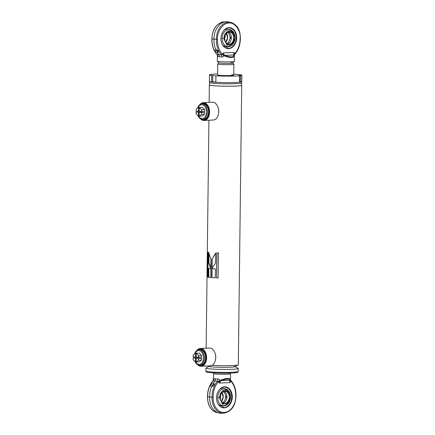 <?xml version="1.0" encoding="UTF-8"?>
<svg xmlns="http://www.w3.org/2000/svg" width="435" height="435" viewBox="0 0 435 435"><rect width="100%" height="100%" fill="white"/><g stroke="black" fill="none" stroke-linecap="round" stroke-linejoin="round"><path stroke-width="0.65" d="M241.55 83.063L241.523 85.314A15.981 1.087 -179.3 0 1 231.197 86.201A15.981 1.087 -179.3 0 1 213.569 85.69A15.981 1.087 -179.3 0 1 209.567 84.923L209.594 82.677M241.523 85.14A16.182 1.098 -179.3 0 1 241.724 85.314L238.309 364.764A16.182 1.098 -179.3 0 1 238.195 364.894L234.96 366.689A12.947 0.881 -179.3 0 1 225.961 367.319A12.947 0.881 -179.3 0 1 212.405 366.895A12.947 0.881 -179.3 0 1 209.251 366.379L208.457 365.911M213.465 82.068A16.182 1.098 -179.3 0 1 209.409 81.285L209.393 82.498A16.182 1.098 -179.3 0 0 213.449 83.275A16.182 1.098 -179.3 0 0 231.295 83.797A16.182 1.098 -179.3 0 0 241.757 82.895L241.768 81.682A16.182 1.098 -179.3 0 1 231.311 82.585A16.182 1.098 -179.3 0 1 213.465 82.068M208.539 262.68L210.834 268.487L210.948 259.309L208.664 252.512L208.539 262.68L208.909 262.675L210.844 267.824M210.725 277.535L210.834 268.602A16.182 1.098 -179.3 0 1 208.468 268.308L208.36 277.242A16.182 1.098 -179.3 0 0 210.725 277.535M207.848 277.149L208.153 252.11A16.182 1.098 -179.3 0 1 207.707 251.995L207.397 277.03A16.182 1.098 -179.3 0 0 207.848 277.149M241.724 85.314A16.182 1.098 -179.3 0 1 231.268 86.217A16.182 1.098 -179.3 0 1 213.416 85.7A16.182 1.098 -179.3 0 1 209.36 84.923A16.182 1.098 -179.3 0 1 209.567 84.749M238.195 364.894A16.182 1.098 -179.3 0 1 228.261 365.661A16.182 1.098 -179.3 0 1 212.024 365.302M218.12 277.97L218.424 252.931A16.182 1.098 -179.3 0 1 216.847 252.871L216.543 277.905A16.182 1.098 -179.3 0 0 218.12 277.97M215.271 277.845L215.379 268.917A16.182 1.098 -179.3 0 1 211.785 268.683L211.676 277.617A16.182 1.098 -179.3 0 0 215.271 277.845M211.791 268.558L215.45 263.273L215.575 253.105L211.899 259.38L211.791 268.558M209.017 253.828L208.909 262.675M215.771 253.083L211.899 259.38M212.188 259.363L212.084 268.09M208.838 268.368L208.729 277.236L208.36 277.242M210.725 277.492A15.78 1.071 -179.3 0 1 208.729 277.236M212.073 268.705L211.965 277.601L211.676 277.617M215.271 277.818A15.78 1.071 -179.3 0 1 211.965 277.601M208.099 252.099L207.794 277.03L207.397 277.03M217.011 252.876L216.543 277.905M218.12 277.938A15.78 1.071 -179.3 0 1 216.706 277.883M199.812 104.672A8.901 5.883 87.3 0 1 203.286 102.687L212.378 102.252A8.901 5.883 87.3 0 1 212.916 102.263A8.901 5.883 87.3 0 1 217.788 106.695A8.901 5.883 87.3 0 1 218.191 115.09A8.901 5.883 87.3 0 1 213.232 120.033L204.14 120.468A8.901 5.883 87.3 0 1 203.602 120.457A8.901 5.883 87.3 0 1 200.492 118.826M203.286 102.687A8.901 5.883 87.3 0 1 203.819 102.698A8.901 5.883 87.3 0 1 209.605 111.697A8.901 5.883 87.3 0 1 204.14 120.468M200.236 104.389A8.493 5.617 87.3 0 1 203.509 103.117A8.493 5.617 87.3 0 1 209.034 112.094A8.493 5.617 87.3 0 1 203.303 120.065A8.493 5.617 87.3 0 1 200.943 119.065M217.826 106.792A8.493 5.617 87.3 0 1 217.864 106.885A8.493 5.617 87.3 0 1 218.25 114.894A8.493 5.617 87.3 0 1 218.218 114.992M196.81 350.463A8.901 5.883 87.3 0 1 200.285 348.478L209.376 348.043A8.901 5.883 87.3 0 1 209.909 348.054A8.901 5.883 87.3 0 1 214.787 352.491A8.901 5.883 87.3 0 1 215.189 360.881A8.901 5.883 87.3 0 1 210.23 365.824L201.133 366.259A8.901 5.883 87.3 0 1 200.6 366.248A8.901 5.883 87.3 0 1 197.49 364.617M200.285 348.478A8.901 5.883 87.3 0 1 200.818 348.489A8.901 5.883 87.3 0 1 206.603 357.494A8.901 5.883 87.3 0 1 201.133 366.259M197.234 350.18A8.493 5.617 87.3 0 1 200.508 348.908A8.493 5.617 87.3 0 1 206.032 357.885A8.493 5.617 87.3 0 1 200.301 365.862A8.493 5.617 87.3 0 1 197.936 364.856M214.825 352.584A8.493 5.617 87.3 0 1 214.863 352.676A8.493 5.617 87.3 0 1 215.243 360.691A8.493 5.617 87.3 0 1 215.216 360.784M235.145 366.591L238.152 368.358A16.182 1.098 -179.3 0 1 238.266 368.494A16.182 1.098 -179.3 0 1 227.809 369.391A16.182 1.098 -179.3 0 1 209.958 368.875A16.182 1.098 -179.3 0 1 205.902 368.097A16.182 1.098 -179.3 0 1 206.016 367.966L209.072 366.27M234.247 366.27A12.947 0.881 -179.3 0 1 234.965 366.482A12.947 0.881 -179.3 0 1 227.391 367.298A12.947 0.881 -179.3 0 1 212.405 366.895A12.947 0.881 -179.3 0 1 209.251 366.167M230.534 397.122L228.554 402.821L222.551 404.278L219.36 397.661L220.463 393.267L223.253 390.423L226.678 390.2L229.457 392.685L230.534 397.122M224.868 403.685C218.767 404.327 218.93 391.038 225.025 391.092C231.126 390.456 230.963 403.74 224.868 403.685M224.128 391.44A6.068 4.535 -84.9 0 1 225.738 392.81A6.068 4.535 -84.9 0 1 226.956 396.948A6.068 4.535 -84.9 0 1 224.917 402.038A6.068 4.535 -84.9 0 1 223.09 403.098M226.456 396.073C227.048 396.676 227.043 397.215 226.434 397.682C225.656 397.09 225.667 396.551 226.456 396.073L226.407 396.067M222.443 402.707A6.068 4.535 95.1 0 0 225.602 396.823A6.068 4.535 95.1 0 0 223.427 391.717M218.381 404.512L224.02 407.568C227.837 407.829 232.111 402.027 231.844 396.948C231.431 390.788 228.908 387.493 224.27 387.068L219.746 389.216M223.264 407.796A10.516 7.857 95.1 0 0 223.856 407.796A10.516 7.857 95.1 0 0 231.839 397.606A10.516 7.857 95.1 0 0 225.129 386.851M224.281 407.834A10.516 7.857 -84.9 0 1 223.476 407.818A10.516 7.857 -84.9 0 1 216.548 397.182A10.516 7.857 -84.9 0 1 224.542 386.851A10.516 7.857 -84.9 0 1 225.346 386.867A10.516 7.857 -84.9 0 1 232.274 397.503A10.516 7.857 -84.9 0 1 224.281 407.834M217.679 378.928A2.833 1.435 -97.5 0 1 217.44 381.136L214.857 381.033L215.591 378.874L217.679 378.928C218.723 378.831 219.49 379.336 219.974 380.446L218.207 381.381L218.185 381.925C214.814 386.139 213.128 391.244 213.123 397.237C212.628 405.469 217.968 412.978 224.226 412.396C230.479 412.375 236.009 404.349 235.716 396.154C235.857 390.151 234.291 385.203 231.023 381.31L229.81 382.577L230.284 380.467A2.833 0.767 -156.4 0 0 231.023 381.31L230.909 380.772A2.833 1.229 177.2 0 1 230.371 380.114L230.441 379.559A0.81 0.761 -178.3 0 1 229.892 380.261L229.81 382.577L219.365 383.077L218.185 381.925L219.903 380.968L219.381 382.795L221.219 380.674L220.855 380.005L219.974 380.446L219.903 380.968M213.123 397.237L207.653 396.834A19.939 14.893 -84.9 0 1 207.653 396.106A19.939 14.893 -84.9 0 1 213.058 380.745L214.857 381.033A20.227 15.111 95.1 0 0 213.536 382.844C211.747 382.604 209.621 386.72 211.519 386.737A20.227 15.111 95.1 0 0 209.626 396.312A20.227 15.111 95.1 0 0 209.626 397.035A16.182 12.088 95.1 0 0 209.605 397.682A16.182 12.088 95.1 0 0 219.12 413.038A16.182 12.088 95.1 0 0 221.486 413.25L223.682 413.158A15.894 11.875 95.1 0 0 223.726 413.152C231.36 411.711 235.444 406.029 235.987 396.116C236.14 389.706 234.405 384.458 230.773 380.375L230.327 379.624M219.365 383.077L219.381 382.795M212.954 380.913L213.058 380.745A2.833 2.534 120 0 0 214.15 378.613L215.591 378.874M213.585 380.402L213.498 379.869A2.833 1.566 -175.5 0 1 213.503 379.896M213.454 379.38A0.81 0.718 179.9 0 1 213.454 379.353A0.81 0.718 179.9 0 0 213.454 379.353L213.498 379.869C213.525 378.803 213.743 378.39 214.15 378.613M229.827 373.078L230.496 373.757A8.493 0.576 -179.3 0 1 230.512 373.801A8.493 0.576 -179.3 0 1 225.02 374.274A8.493 0.576 -179.3 0 1 215.651 374.002A8.493 0.576 -179.3 0 1 213.525 373.589A8.493 0.576 -179.3 0 1 213.541 373.551L214.227 372.887M230.512 373.801L230.441 379.527C229.816 377.923 226.619 378.075 220.855 380.005M230.284 380.467L230.387 379.945M212.198 385.932L212.307 385.954C211.937 385.394 212.367 384.872 213.607 384.382C214.118 385.029 213.688 385.551 212.307 385.954L211.519 386.737C214.189 385.649 214.863 384.355 213.536 382.844L213.77 384.431M221.301 389.825A8.347 6.231 -84.9 0 1 223.884 388.961A8.347 6.231 -84.9 0 1 226.891 389.852M225.792 405.023A8.347 6.231 -84.9 0 1 225.526 405.154A8.347 6.231 -84.9 0 1 223.682 405.61A8.347 6.231 -84.9 0 1 220.018 404.191M217.701 397.628A8.602 6.422 -84.9 0 1 221.442 389.722A8.602 6.422 -84.9 0 1 230.588 397.008A8.602 6.422 -84.9 0 1 226.901 404.876A8.602 6.422 -84.9 0 1 220.143 404.316A8.602 6.422 -84.9 0 1 217.701 397.628M218.207 381.381L217.44 381.136A19.939 14.893 95.1 0 0 212.03 397.22A15.894 11.875 95.1 0 0 212.014 397.867A15.894 11.875 95.1 0 0 223.682 413.158L223.731 413.152M213.454 379.347L213.101 380.56C209.365 384.964 207.5 390.38 207.495 396.796C207.56 405.219 210.719 410.471 216.978 412.559A15.894 11.875 -84.9 0 1 207.636 397.481A15.894 11.875 -84.9 0 1 207.653 396.834L207.653 396.834M218.952 62.803A6.878 0.468 0.7 0 0 220.665 63.167A6.878 0.468 0.7 0 0 228.467 63.385A6.878 0.468 0.7 0 0 232.676 62.972A6.878 0.468 0.7 0 0 230.969 62.673M232.709 63.004L233.872 64.19A8.091 0.549 -179.3 0 1 233.889 64.228A8.091 0.549 -179.3 0 1 228.663 64.679A8.091 0.549 -179.3 0 1 219.74 64.423A8.091 0.549 -179.3 0 1 217.712 64.032A8.091 0.549 -179.3 0 1 217.728 63.994L218.925 62.836M223.748 38.449L224.851 34.055L227.641 31.211L231.072 30.994L233.845 33.479L234.927 37.916L232.942 43.614L226.939 45.071L223.748 38.449A8.901 0.604 0.7 0 1 222.089 38.389M229.261 44.479C223.155 45.12 223.318 31.831 229.414 31.885C235.514 31.244 235.351 44.533 229.261 44.479M226.836 43.5A6.068 4.535 95.1 0 0 229.99 37.617A6.068 4.535 95.1 0 0 227.815 32.505M230.822 38.476C230.05 37.883 230.055 37.345 230.844 36.861C231.436 37.47 231.431 38.008 230.822 38.476L230.871 38.481M228.516 32.233A6.068 4.535 -84.9 0 1 230.126 33.604A6.068 4.535 -84.9 0 1 231.344 37.736A6.068 4.535 -84.9 0 1 229.305 42.831A6.068 4.535 -84.9 0 1 227.478 43.891M217.043 54.505L216.945 54.228L217.043 54.505A19.939 14.893 -84.9 0 1 212.024 38.916L216.407 39.308A19.939 14.893 95.1 0 0 216.385 40.036A19.939 14.893 95.1 0 0 221.426 54.897L218.843 54.647L219.528 56.735L218.082 56.648A2.833 2.594 77 0 0 217.043 54.505L218.843 54.647A20.227 15.111 -84.9 0 1 217.565 52.956C218.925 51.847 218.283 50.612 215.646 49.253A20.227 15.111 -84.9 0 1 213.982 39.851A20.227 15.111 -84.9 0 1 213.998 39.123A16.182 12.088 -84.9 0 1 213.998 38.476A16.182 12.088 -84.9 0 1 226.369 21.75A16.182 12.088 -84.9 0 1 228.734 21.962L230.876 22.441A15.894 11.875 95.1 0 0 228.505 22.234A15.894 11.875 95.1 0 0 216.402 38.661A15.894 11.875 95.1 0 0 216.407 39.308L217.5 39.324C216.788 31.755 223.253 22.62 228.984 23.082C234.737 22.065 240.979 30.591 240.087 38.236C240.082 44.234 238.396 49.34 235.025 53.554L234.791 54.255M221.616 56.963C222.655 57.159 223.432 56.719 223.943 55.631L224.813 56.115L225.194 55.386C224.025 54.886 223.427 54.054 223.4 52.896L223.943 55.631A2.833 0.489 30.1 0 0 222.198 54.696L221.426 54.897A2.833 1.376 -76.7 0 1 221.616 56.963L219.528 56.735M218.082 56.648C217.674 56.719 217.467 56.186 217.467 55.055L217.342 61.199A8.493 0.576 0.7 0 0 217.359 61.243A8.493 0.576 0.7 0 0 219.468 61.612A8.493 0.576 0.7 0 0 228.565 61.884A8.493 0.576 0.7 0 0 234.313 61.449A8.493 0.576 0.7 0 0 234.329 61.411L234.4 55.653A0.81 0.718 -0.1 0 1 234.4 55.653L234.4 55.68M217.359 61.243L218.952 62.868A6.878 0.468 0.7 0 0 220.665 63.167A6.878 0.468 0.7 0 0 228.027 63.39A6.878 0.468 0.7 0 0 232.676 63.037L234.313 61.449M222.198 54.696L222.193 54.168C218.919 50.275 217.353 45.322 217.5 39.324M223.884 55.093A2.833 0.767 23.6 0 1 222.193 54.168L223.4 52.896L233.845 52.396L233.867 54.968A0.81 0.718 -0.1 0 1 234.4 55.647L234.345 54.924A2.833 1.566 -175.5 0 1 234.9 54.087M215.646 49.253C214.444 50.27 215.086 51.504 217.565 52.956L217.674 51.412C216.451 50.797 216.026 50.319 216.412 49.965L215.646 49.253M216.249 49.971L217.647 50.601L217.984 51.058L217.674 51.412M229.914 45.947A8.347 6.231 -84.9 0 1 228.07 46.404A8.347 6.231 -84.9 0 1 224.406 44.984M225.689 30.619A8.347 6.231 -84.9 0 1 228.272 29.754A8.347 6.231 -84.9 0 1 231.279 30.646M234.976 37.801A8.602 6.422 -84.9 0 1 231.289 45.67A8.602 6.422 -84.9 0 1 224.531 45.109A8.602 6.422 -84.9 0 1 222.089 38.421A8.602 6.422 -84.9 0 1 225.83 30.515A8.602 6.422 -84.9 0 1 234.976 37.801M217.418 55.365A0.81 0.761 1.7 0 0 217.413 55.441L217.484 54.853M224.813 56.115C230.528 58.192 233.725 58.034 234.4 55.653L234.264 54.598L235.025 53.554L233.845 52.396L234.264 54.598M228.674 48.628A10.516 7.857 -84.9 0 1 227.864 48.611A10.516 7.857 -84.9 0 1 220.936 37.975A10.516 7.857 -84.9 0 1 228.93 27.639A10.516 7.857 -84.9 0 1 229.734 27.655A10.516 7.857 -84.9 0 1 236.662 38.296A10.516 7.857 -84.9 0 1 228.674 48.628M227.652 48.589A10.516 7.857 95.1 0 0 228.244 48.589A10.516 7.857 95.1 0 0 236.227 38.4A10.516 7.857 95.1 0 0 229.517 27.644M222.769 45.305L228.408 48.361C232.225 48.622 236.499 42.82 236.232 37.742C235.819 31.581 233.296 28.286 228.658 27.862L224.134 30.01M217.712 64.032L217.576 74.929A8.091 0.549 0.7 0 0 219.604 75.32A8.091 0.549 0.7 0 0 228.527 75.576A8.091 0.549 0.7 0 0 233.758 75.124A8.091 0.549 0.7 0 0 231.73 74.738M233.769 74.173A16.182 1.098 -179.3 0 1 241.849 75.228A16.182 1.098 -179.3 0 1 241.729 75.358L241.648 81.813L240.272 81.769L240.348 75.309L238.293 75.701L239.674 75.75A16.182 1.098 -179.3 0 1 215.929 75.788L215.852 82.248A16.182 1.098 -179.3 0 0 239.593 82.21L239.674 75.75M241.849 75.228L241.768 81.682A16.182 1.098 -179.3 0 1 241.648 81.813M241.729 75.358L240.348 75.309M240.272 81.769L239.598 81.894M215.929 75.788L211.644 75.407A16.182 1.098 -179.3 0 1 209.485 74.831A16.182 1.098 -179.3 0 1 217.587 73.977M215.852 82.095L212.655 81.813L212.731 75.353M212.655 81.813L211.568 81.862L211.644 75.407M211.568 81.862A16.182 1.098 -179.3 0 1 209.409 81.285L209.485 74.831M198.529 116.161A6.927 4.578 -92.7 0 0 203.531 118.228A6.927 4.578 -92.7 0 0 206.478 112.072A6.927 4.578 -92.7 0 0 203.145 105.085A6.927 4.578 -92.7 0 0 197.941 107.902M197.305 111.186A6.927 4.578 -92.7 0 0 197.305 111.257A6.927 4.578 -92.7 0 0 197.321 112.002M197.131 112.007A7.77 5.138 87.3 0 1 197.115 111.186A7.77 5.138 87.3 0 1 197.115 111.17M197.555 108.201A7.77 5.138 87.3 0 1 201.883 103.889A7.77 5.138 87.3 0 1 207.403 112.105A7.77 5.138 87.3 0 1 202.628 119.407A7.77 5.138 87.3 0 1 197.963 115.65M202.628 119.407L203.781 119.348A7.77 5.138 -92.7 0 0 208.55 112.051A7.77 5.138 -92.7 0 0 203.036 103.834L201.883 103.889M199.132 116.129L198.485 116.161L196.152 113.899L196.174 112.056L201.563 112.208M199.192 111.268L196.19 111.088L196.212 109.239L198.594 107.401L201.623 107.342M199.176 112.322L204.564 112.388L204.542 114.231L202.161 116.074L199.132 116.221L199.176 112.322L201.535 112.534L201.514 114.378L199.132 116.221M199.235 107.456L202.27 107.309L204.602 109.571L204.575 111.42L199.186 111.355L199.235 107.456L201.568 109.718L201.546 111.561M201.568 112.121L198.534 112.263L198.485 116.161M196.174 112.056L198.534 112.263M198.594 107.401L198.545 111.295M204.542 114.231L201.514 114.378M204.564 112.388L201.535 112.534M204.602 109.571L201.568 109.718M195.527 361.953A6.927 4.578 -92.7 0 0 200.524 364.019A6.927 4.578 -92.7 0 0 203.477 357.869A6.927 4.578 -92.7 0 0 200.138 350.882A6.927 4.578 -92.7 0 0 194.94 353.698M194.304 356.983A6.927 4.578 -92.7 0 0 194.304 357.048A6.927 4.578 -92.7 0 0 194.32 357.793M194.108 356.983A7.77 5.138 87.3 0 1 194.108 356.961A7.77 5.138 87.3 0 0 194.13 357.804M194.554 353.992A7.77 5.138 87.3 0 1 198.882 349.68A7.77 5.138 87.3 0 1 204.396 357.902A7.77 5.138 87.3 0 1 199.627 365.199A7.77 5.138 87.3 0 1 194.956 361.447M199.627 365.199L200.78 365.144A7.77 5.138 -92.7 0 0 205.548 357.842A7.77 5.138 -92.7 0 0 200.035 349.626L198.882 349.68M196.125 361.925L195.484 361.958L193.151 359.696L193.173 357.847L198.561 358M196.185 357.059L193.183 356.879L193.211 355.036L195.592 353.193L198.621 353.138M196.174 358.119L201.563 358.179L201.541 360.028L199.159 361.866L196.125 362.012L196.174 358.119L198.534 358.326L198.507 360.175L196.125 362.012M196.234 353.253L199.263 353.106L201.595 355.368L201.574 357.211L196.185 357.146L196.234 353.253L198.567 355.515L198.545 357.358M198.561 357.913L195.532 358.059L195.484 361.958M193.173 357.847L195.532 358.059M195.592 353.193L195.543 357.091M201.541 360.028L198.507 360.175M201.563 358.179L198.534 358.326M201.595 355.368L198.567 355.515M241.523 85.238A16.019 1.087 -179.3 0 1 231.741 86.195A16.019 1.087 -179.3 0 1 213.541 85.695A16.019 1.087 -179.3 0 1 209.567 84.847M209.926 371.854A16.182 1.098 -179.3 0 1 205.864 371.077L206.168 371.756C207.027 372.007 204.88 371.969 210.458 372.632C216.663 373.219 229.626 373.322 234.84 372.822C239.533 372.137 237.254 372.447 238.228 371.468A16.182 1.098 -179.3 0 1 227.771 372.371A16.182 1.098 -179.3 0 1 209.926 371.854M236.624 371.93A15.372 1.044 -179.3 0 1 229.707 373.078A15.372 1.044 -179.3 0 1 210.518 372.632M219.36 397.661A8.901 0.604 -179.3 0 1 217.701 397.595M220.24 397.595A6.068 4.535 -84.9 0 1 224.862 391.321C219.387 391.147 218.772 403.386 224.248 403.419A6.068 4.535 -84.9 0 1 220.24 397.595M224.89 391.321A6.068 4.535 -84.9 0 1 225.325 391.331A6.068 4.535 -84.9 0 1 229.332 397.16A6.068 4.535 -84.9 0 1 224.71 403.43A6.068 4.535 -84.9 0 1 224.248 403.419M221.361 401.532A6.068 4.535 95.1 0 0 223.226 396.611A6.068 4.535 95.1 0 0 222.149 392.68M221.219 380.674C226.434 378.738 229.327 378.602 229.892 380.261L221.219 380.674M228.636 44.212C223.16 44.18 223.775 31.934 229.261 32.114A6.068 4.535 -84.9 0 1 229.713 32.125A6.068 4.535 -84.9 0 1 233.72 37.948A6.068 4.535 -84.9 0 1 229.104 44.223A6.068 4.535 -84.9 0 1 228.636 44.212A6.068 4.535 -84.9 0 1 224.629 38.389A6.068 4.535 -84.9 0 1 229.25 32.114M225.749 42.325A6.068 4.535 95.1 0 0 227.614 37.405A6.068 4.535 95.1 0 0 226.537 33.473M212.024 38.916A15.894 11.875 -84.9 0 1 212.024 38.275A15.894 11.875 -84.9 0 1 224.123 21.848A15.894 11.875 -84.9 0 1 224.172 21.842L226.369 21.75M233.867 54.968C233.252 57.317 230.36 57.453 225.194 55.386L233.867 54.968M209.36 84.923L209.148 102.404M208.93 120.239L206.146 348.201M205.902 368.097L205.864 371.077M238.266 368.494L238.228 371.468M228.554 402.821L225.602 405.121M229.457 392.685L224.786 388.743M224.873 391.321L225.325 391.331M221.339 401.5L223.133 397.231L222.122 392.707M223.052 407.78L223.867 407.796C233.59 407.97 234.65 387.063 224.917 386.829M216.978 412.559L219.12 413.038M213.525 373.589L213.454 379.32M233.889 64.228L233.758 75.124M229.174 29.536L232.132 31.331L233.845 33.479M227.646 46.665L232.899 43.663M225.727 42.293L227.521 38.019L226.515 33.5M229.261 32.114L229.713 32.125M217.484 54.902L217.527 55.375L217.081 54.625C213.449 50.542 211.709 45.294 211.867 38.884C212.41 28.971 216.494 23.289 224.123 21.848L224.172 21.842M230.876 22.441C237.135 24.529 240.294 29.781 240.359 38.204C240.354 44.62 238.483 50.036 234.753 54.44L234.313 55.229M227.44 48.573L228.255 48.589C237.983 48.758 239.043 27.856 229.305 27.617"/></g></svg>
